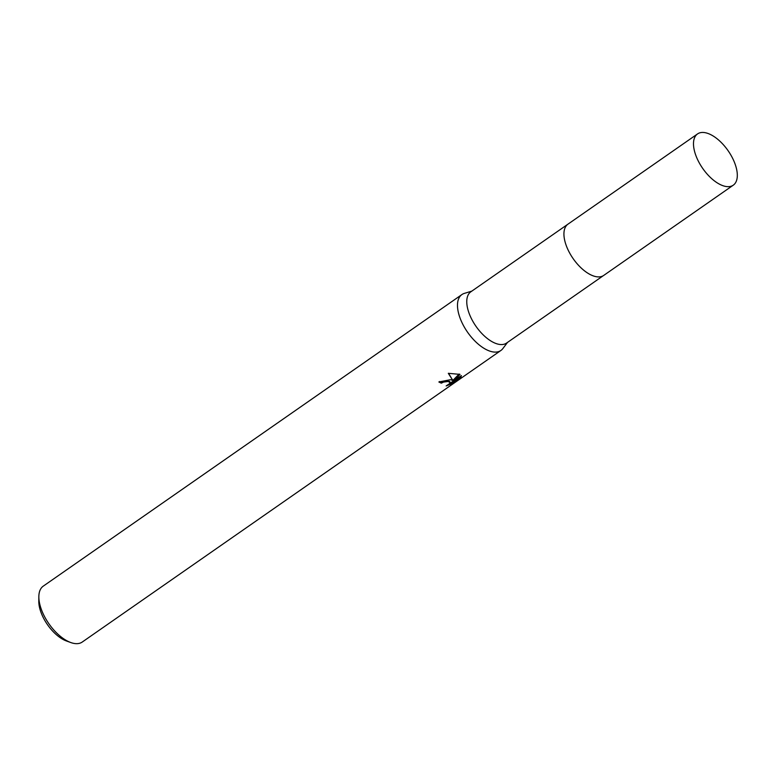 <?xml version="1.0" encoding="UTF-8"?>
<svg xmlns="http://www.w3.org/2000/svg" width="776" height="776" viewBox="0 0 776 776"><rect width="100%" height="100%" fill="white"/><g stroke="black" fill="none" stroke-linecap="round" stroke-linejoin="round"><path stroke-width="1.16" d="M567.654 224.38L470.828 291.815A31.244 15.481 55.1 0 0 471.692 319.178A31.244 15.481 55.1 0 0 497.513 344.001A31.244 15.481 55.1 0 0 506.534 343.089L603.359 275.655M471.837 291.116L464.358 293.386A34.076 16.888 55.1 0 0 461.914 294.56A34.076 16.888 55.1 0 0 462.865 324.407A34.076 16.888 55.1 0 0 491.024 351.489A34.076 16.888 55.1 0 0 500.869 350.5A34.076 16.888 55.1 0 0 502.819 348.618L507.543 342.381M439.575 381.52A32.941 16.325 55.1 0 0 441.02 382.18L441.35 383.16A34.076 16.888 -124.9 0 1 438.867 381.976L450.536 379.687L452.874 380.483L448.315 373.314L460.022 374.381L453.63 380.987L461.4 375.574L460.866 377.204L451.292 383.877L446.181 385.934M461.914 294.56L43.281 586.122A34.076 16.888 55.1 0 0 38.848 596.618A34.076 16.888 55.1 0 0 70.849 642.557A34.076 16.888 55.1 0 0 72.391 643.052A34.076 16.888 55.1 0 0 82.227 642.053L500.869 350.5M446.171 385.944L449.488 383.703L450.031 382.393L447.965 381.482L443.494 382.093L441.35 383.16M441.02 382.18L443.174 381.123L449.711 381.414L450.031 382.393M449.663 383.509L460.537 376.195L460.866 377.204M450.953 382.869L451.292 383.877M448.528 373.285L452.874 380.483M453.63 380.987L453.3 379.998L459.13 374.032M38.848 596.618L38.8 601.206A29.537 14.637 55.1 0 0 66.532 641.015L70.849 642.557M564.045 236.321A31.244 15.481 55.1 0 0 590.914 274.908M697.546 133.918A31.244 15.481 55.1 0 0 695.354 154.026A31.244 15.481 55.1 0 0 713.173 179.916A31.244 15.481 55.1 0 0 733.252 185.192A31.244 15.481 55.1 0 0 735.454 165.084A31.244 15.481 55.1 0 0 717.625 139.205A31.244 15.481 55.1 0 0 697.546 133.918L567.993 224.138A31.253 15.481 55.1 0 0 565.791 244.256A31.244 15.481 55.1 0 0 594.688 276.334M565.791 244.256A31.253 15.481 55.1 0 0 583.62 270.145A31.253 15.481 55.1 0 0 603.709 275.431L733.252 185.192"/></g></svg>
